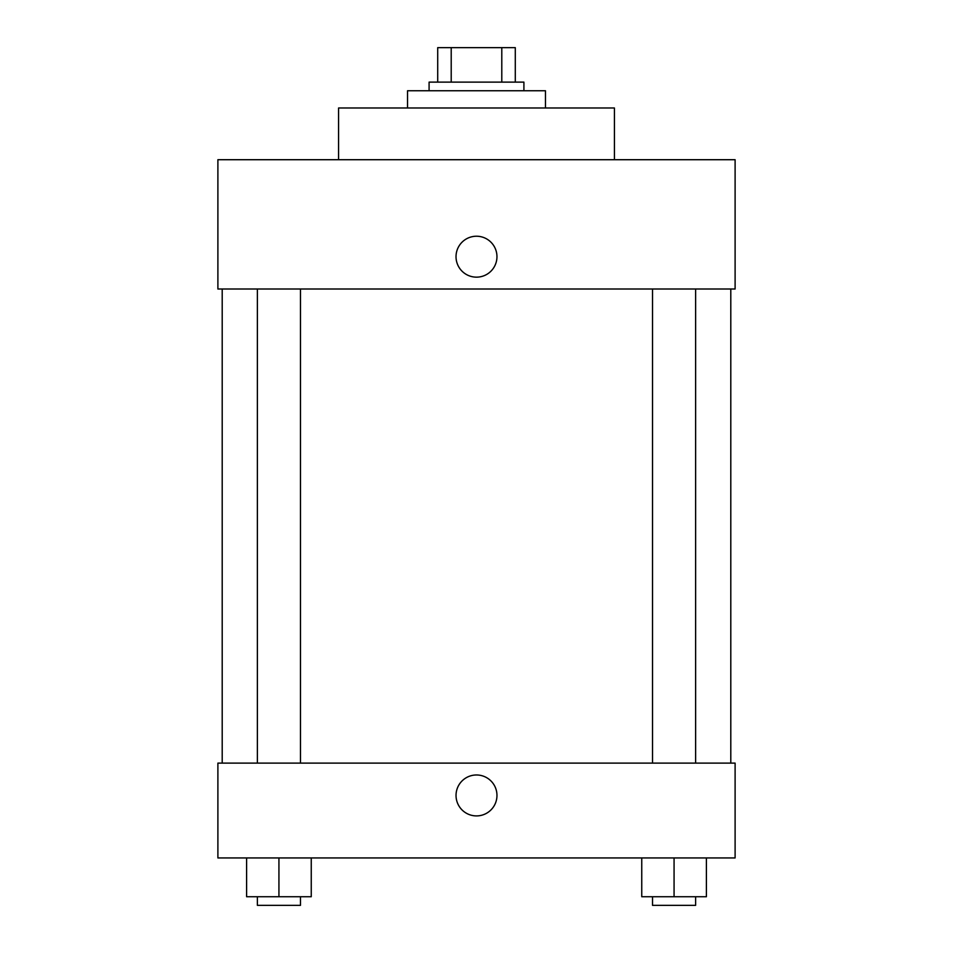<?xml version="1.0" encoding="UTF-8"?>
<svg xmlns="http://www.w3.org/2000/svg" width="953" height="953" viewBox="0 0 953 953"><rect width="100%" height="100%" fill="white"/><g stroke="black" fill="none" stroke-linecap="round" stroke-linejoin="round"><path stroke-width="1.43" d="M451.21 82.125L451.21 47.65L437.713 47.65L437.713 82.125L437.713 47.65M451.21 47.65L515.287 47.65L515.287 82.125M501.79 82.125L501.79 47.65M429.088 90.749L429.088 82.125L523.912 82.125L523.912 90.749M545.461 107.987L545.461 90.749L407.539 90.749L407.539 107.987M614.423 159.711L614.423 107.987L338.577 107.987L338.577 159.711M735.108 159.711L217.892 159.711L735.108 159.711L735.108 289.009L217.892 289.009L217.892 159.711M456.022 256.691A20.478 20.478 0 0 1 486.733 238.965A20.478 20.478 0 0 1 486.733 274.416A20.478 20.478 0 0 1 456.022 256.691M652.519 289.009L652.519 763.115M257.381 763.115L257.381 289.009M217.892 763.115L735.108 763.115L735.108 857.938L217.892 857.938L217.892 763.115M476.5 815.911A20.478 20.478 0 0 1 458.774 785.201A20.478 20.478 0 0 1 494.226 785.201A20.478 20.478 0 0 1 476.5 815.911M641.75 857.938L641.75 896.725L706.399 896.725L706.399 857.938L706.399 896.725M674.069 896.725L674.069 857.938M695.619 896.725L695.619 905.35L652.519 905.35L652.519 896.725M246.601 857.938L246.601 896.725L311.25 896.725L311.25 857.938L311.25 896.725M278.931 896.725L278.931 857.938M300.481 896.725L300.481 905.35L257.381 905.35L257.381 896.725M730.796 763.115L730.796 289.009M222.204 763.115L222.204 289.009M695.619 289.009L695.619 763.115M300.481 763.115L300.481 289.009"/></g></svg>
